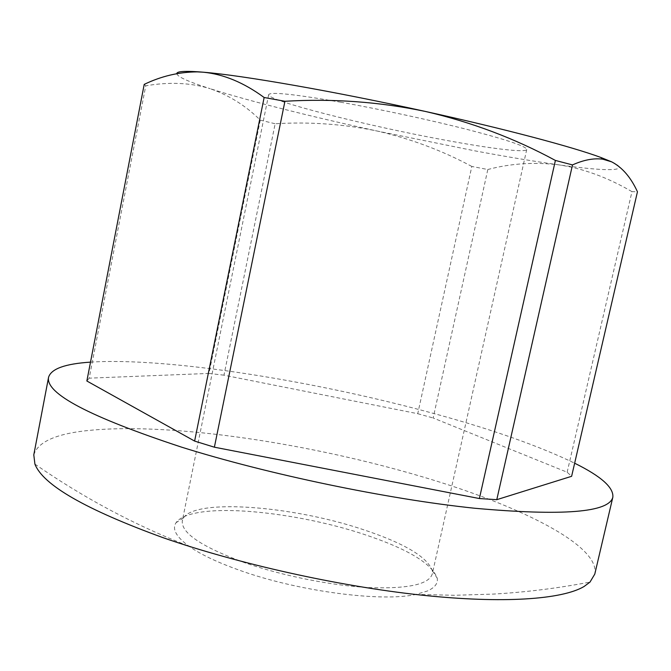<?xml version="1.0" encoding="UTF-8"?>
<svg xmlns="http://www.w3.org/2000/svg" width="671" height="671" viewBox="0 0 671 671"><rect width="100%" height="100%" fill="white"/><g stroke="black" fill="none" stroke-linecap="round" stroke-linejoin="round"><path stroke-width="0.5" stroke-dasharray="3.35 2.52" d="M90.51 362.13C168.371 357.131 317.349 381.329 436.913 414.368C493.705 429.977 539.61 446.257 574.644 463.208M33.793 454.871C37.953 441.518 57.119 433.298 91.29 430.203C173.537 422.613 311.378 443.716 423.116 477.031C518.717 505.271 600.461 545.271 594.783 574.108M245.016 562.818C201.854 546.982 180.952 532.967 182.311 520.788L183.502 517.92C195.546 498.335 291.709 505.951 361.157 528.924C403.716 542.881 427.452 556.846 432.376 570.82L432.292 573.923C429.054 584.366 408.102 588.928 369.436 587.611C331.893 585.674 282.709 575.903 245.016 562.818M340.851 102.235C294.46 94.175 270.396 91.642 268.668 94.628C266.932 100.625 367.909 126.064 445.259 140.172C490.719 148.618 526.089 152.971 526.735 149.482C526.492 146.437 507.301 139.929 469.18 129.964C431.973 120.419 381.187 109.44 340.851 102.235M195.152 513.198C230.832 505.456 305.422 515.202 362.39 533.822C406.911 548.484 431.864 563.279 437.24 578.217C438.121 583.409 434.825 587.67 427.352 591.017L415.945 594.414C381.807 602.281 298.486 591.411 240.184 570.493C217.614 562.499 200.528 554.389 188.912 546.16C176.179 536.817 171.885 529 176.045 522.701C179.031 518.431 185.397 515.261 195.152 513.198M471.822 166.442C441.979 150.455 410.426 138.654 377.161 131.038C343.644 124.076 309.633 121.652 275.152 123.758L223.971 375.181L417.739 413.705L471.822 166.442L487.809 169.511L433.156 417.983L567.154 472.233L571.617 476.301M417.739 413.705L433.156 417.983M176.758 73.651C177.387 76.771 188.526 81.795 210.199 88.706C190.74 82.718 169.268 81.753 145.758 85.813L89.193 378.167L209 373.428L260.273 120.126C245.905 105.8 229.214 95.332 210.199 88.706C248.262 100.885 311.847 116.804 377.161 131.038L474.414 150.765C506.127 156.687 534.233 161.384 558.75 164.848C606.785 171.625 633.088 171.776 611.667 161.845M567.154 472.233L631.965 191.646L637.45 191.78M631.965 191.646C607.523 177.387 583.116 168.455 558.75 164.848C534.217 161.921 510.572 163.472 487.809 169.511M260.273 120.126L275.152 123.758M144.215 84.378L145.758 85.813M209 373.428L223.971 375.181M86.861 381.002L89.193 378.167M268.668 94.628L182.311 520.788M183.502 517.92L176.045 522.701M34.917 464.114C83.598 497.882 134.93 525.234 188.912 546.16M415.945 594.414L454.678 595.286L493.562 594.078C525.728 592.233 557.869 588.232 589.994 582.092M432.376 570.82L437.24 578.217M526.735 149.482L432.292 573.923"/><path stroke-width="1.01" d="M574.644 463.208C601.073 476.251 613.814 487.582 612.841 497.203C609.042 512.485 562.894 516.167 474.422 508.224C387.1 499.107 267.855 474.263 181.371 447.087C89.578 416.8 45.318 393.525 48.572 377.261C51.172 368.815 65.154 363.774 90.51 362.13M612.841 497.203L594.783 574.108L589.994 582.092L584.038 586.521C562.323 599.388 503.527 603.925 420.784 595.043C338.125 586.135 237.769 563.741 163.12 537.706C85.762 509.549 43.028 485.016 34.917 464.114L33.793 454.871L48.572 377.261M284.932 101.279C332.774 98.427 379.685 101.841 425.657 111.512C471.554 122.147 514.8 138.452 555.395 160.436L479.388 498.545L214.385 447.196L284.932 101.279L264.139 97.505L194.615 441.082L86.861 381.002L144.215 84.378C161.325 76.142 178.998 71.982 197.224 71.881L203.246 72.2C223.569 74.162 243.867 82.6 264.139 97.505M611.667 161.845C622.285 167.406 630.874 177.387 637.45 191.78L571.617 476.301L496.783 499.677L572.489 164.923C583.661 159.899 593.768 157.987 602.793 159.186L611.667 161.845L600.99 157.517C572.925 147.041 504.818 128.899 425.657 111.512C334.317 91.323 241.803 75.278 203.246 72.2L197.568 71.763C183.711 70.891 176.775 71.52 176.758 73.651M572.489 164.923L555.395 160.436M214.385 447.196L194.615 441.082M496.783 499.677L479.388 498.545M600.99 157.517L602.793 159.186"/></g></svg>
